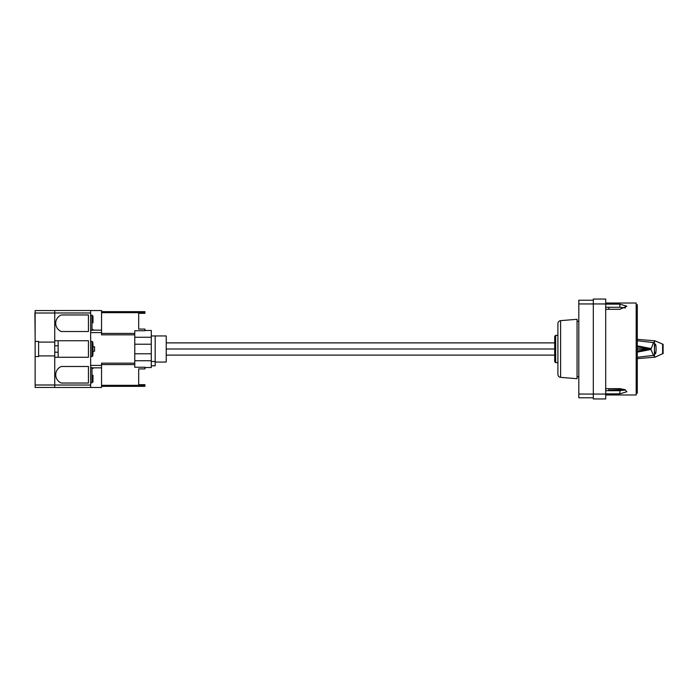 <?xml version="1.0" encoding="UTF-8"?>
<svg xmlns="http://www.w3.org/2000/svg" width="698" height="698" viewBox="0 0 698 698"><rect width="100%" height="100%" fill="white"/><g stroke="black" fill="none" stroke-linecap="round" stroke-linejoin="round"><path stroke-width="1.05" d="M101.55 386.334L144.931 386.334L144.931 384.668L138.675 384.668L138.675 368.919L144.931 368.919L144.931 367.261L134.766 367.261L134.766 330.739L144.931 330.739L144.931 329.081L138.675 329.081L138.675 313.332L144.931 313.332L144.931 311.666L101.55 311.666L144.931 311.666M134.766 334.839L101.55 334.839L101.55 310.549L90.644 310.549M92.642 367.846L101.55 367.846L101.55 363.161L134.766 363.161M101.55 330.154L92.642 330.154M101.55 367.846L101.55 387.451L90.644 387.451M54.749 312.974L90.644 312.974L90.644 310.531L54.749 310.531L54.749 384.991L35.136 384.991L35.136 387.434L54.749 387.434L35.136 387.434M54.749 340.729L88.437 340.729L88.437 357.271L54.749 357.271M90.644 312.974L90.644 385.026L54.749 385.026M88.437 383.036L61.337 383.036A8.899 8.899 0 0 1 61.337 366.485L88.437 366.485L88.437 383.036M88.437 331.515L61.337 331.515A8.899 8.899 0 0 1 61.337 314.964L88.437 314.964L88.437 331.515M54.749 384.991L54.749 387.469L90.644 387.469L90.644 385.026M58.152 340.729L58.152 357.271M92.974 346.766L94.553 346.766L94.553 351.234L92.974 351.234M92.974 375.219L92.974 381.867L92.974 375.219M92.974 322.781L92.974 316.133L92.974 322.781M91.996 354.793L92.668 354.436M92.974 354.436L92.974 343.564M54.749 310.566L35.136 310.566L35.136 341.418L38.608 341.418L38.608 356.582L35.136 356.582L35.136 384.991M54.749 355.901L38.608 355.901M35.136 356.582L35.136 341.418M38.608 342.099L54.749 342.099M54.749 313.009L34.9 313.009L35.136 336.628M138.675 384.668L138.675 368.919M138.675 329.081L138.675 313.332M144.931 330.459L151.283 330.459L151.283 344.219L134.766 344.219M134.766 337.256L151.283 337.256M134.766 353.781L151.283 353.781L151.283 344.219M134.766 360.744L151.283 360.744L151.283 353.781M144.931 367.541L151.283 367.541L151.283 360.744M151.283 365.813L155.183 365.813L155.183 335.947L166.246 335.947L166.246 349L554.701 349L554.701 361.704L554.701 355.116L166.246 355.116M151.283 361.494L155.183 361.494M155.183 362.053L166.246 362.053L166.246 349M166.246 342.884L554.701 342.884L554.701 336.296L554.701 349M577.054 319.3L577.054 378.7L560.599 377.356L560.599 320.644L577.054 319.3M557.911 323.567L557.911 374.433L557.911 323.567C558.051 321.891 558.95 320.923 560.599 320.644M637.3 352.141L650.929 349.462L653.503 355.378L637.3 357.28M662.603 353.694L655.186 357.114L653.503 355.378M650.929 349.462L653.503 342.622L655.186 340.886L654.419 341.191L654.419 356.809L655.186 357.114M663.1 353.65L663.1 344.35L655.186 340.886M654.454 349C654.506 346.016 654.785 344.376 655.282 344.079C656.356 343.835 656.356 354.165 655.282 353.921C654.785 353.624 654.506 351.984 654.454 349M650.815 349.183L637.3 349.131M637.3 340.72L653.503 342.622M637.3 346.993L650.815 348.817M648.843 348.817L637.3 348.869M650.929 348.538L637.3 345.859M636.183 304.782L637.3 304.782L637.3 393.218L636.183 393.218M663.1 344.35L662.603 344.306M605.707 394.056L593.317 394.056L593.317 398.942L605.707 398.942L605.707 299.058L593.317 299.058L593.317 394.056L578.817 394.056L578.817 397.773L593.317 397.773M605.707 394.981L636.183 394.981L636.183 303.019L605.707 303.019M593.317 300.227L578.817 300.227L578.817 394.056M577.054 376.623L578.817 376.789M605.724 309.293L605.742 307.277L608.831 307.277L608.831 309.293M608.831 388.655L608.831 390.697L619.885 390.688L625.513 389.999M605.707 304.136L619.815 304.145L619.815 307.286L625.417 307.966M619.815 304.145L626.83 306.23L619.772 309.31L605.707 309.293M619.815 307.286L608.831 307.277M624.562 389.519L608.831 390.051M608.831 390.697L605.82 390.697L605.794 388.655L619.868 388.638L624.841 389.641L626.9 391.726L619.885 393.829L605.707 393.838M605.707 390.671L605.777 388.655M101.55 385.313L144.931 385.313M101.55 364.583L134.766 364.583M134.766 333.417L101.55 333.417M101.55 312.687L144.931 312.687M90.644 332.597L101.55 332.597M101.55 365.403L90.644 365.403M90.644 341.383L91.996 341.383L91.996 356.617L92.974 355.64M90.644 315.156L91.996 315.156L91.996 330.398L92.974 329.421M90.644 367.602L91.996 367.602L91.996 382.844L92.974 381.867M58.152 345.789L54.749 345.789M58.152 352.211L54.749 352.211M557.911 362.681L555.678 362.681L555.678 335.319L557.911 335.319M662.603 344.315L662.603 353.685M648.843 349.183L637.3 351.007M578.817 303.944L605.707 303.944M619.885 393.829L619.885 390.688M90.644 356.617L91.996 356.617M90.644 330.398L91.996 330.398M91.996 315.156L92.974 316.133M91.996 341.383L92.974 342.36M90.644 382.844L91.996 382.844M91.996 367.602L92.974 368.579M151.283 335.947L155.183 335.947M560.599 377.356C558.95 377.077 558.051 376.109 557.911 374.433M555.678 335.319L554.701 336.296M555.678 362.681L554.701 361.704M655.012 357.158L637.3 358.641M637.3 339.359L655.012 340.842M577.054 321.377L578.817 321.211"/></g></svg>
